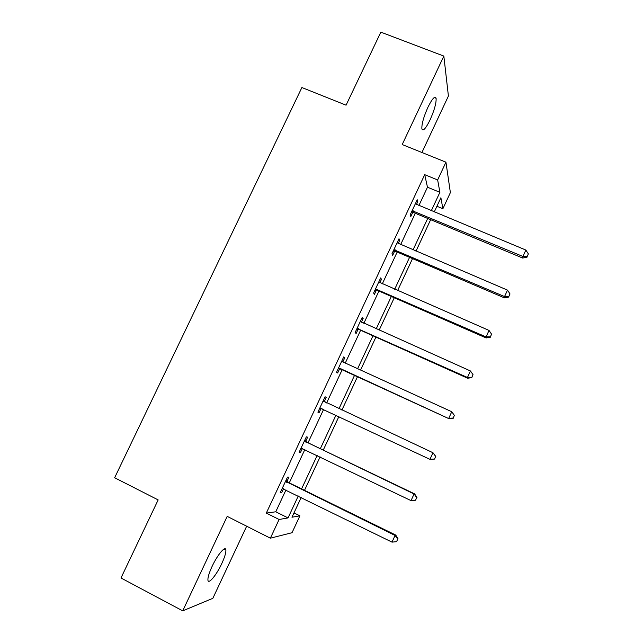 <?xml version="1.0" encoding="UTF-8"?>
<svg xmlns="http://www.w3.org/2000/svg" width="643" height="643" viewBox="0 0 643 643"><rect width="100%" height="100%" fill="white"/><g stroke="black" fill="none" stroke-linecap="round" stroke-linejoin="round"><path stroke-width="0.96" d="M221.779 563.557C224.672 557.256 226.047 552.755 225.894 550.054C225.653 545.135 217.527 554.628 212.061 566.483C209.152 572.809 207.769 577.318 207.914 579.994C208.228 585.026 216.498 575.059 221.779 563.557M430.087 119.863C434.395 110.17 436.396 102.976 436.099 98.275C434.973 95.59 432.249 98.596 427.916 107.285C423.584 117.082 421.575 124.284 421.888 128.881C423.062 131.55 425.795 128.544 430.087 119.863M293.988 512.905L299.887 515.839L292.035 532.709L270.373 538.183L279.102 519.488L288.048 517.912L298.272 495.994M421.929 152.495L448.412 96.032L443.839 56.086L380.833 32.15L346.071 105.179L301.889 87.536L114.639 477.749L158.154 499.908L120.98 577.985L182.725 610.85L212.841 598.328L246.663 526.207M418.858 205.647L427.474 187.217L424.701 174.671L437.65 179.952L445.945 162.181L450.381 192.611L442.882 208.726L440.889 197.747L434.226 212.029M436.918 206.258L442.882 208.726M424.701 174.671L266.306 513.09L275.759 511.788L285.974 489.942M289.278 482.869L304.854 449.537M308.005 442.802L323.63 409.374M326.628 402.96L342.189 369.685M345.283 363.054L360.619 330.253M363.834 323.365L378.944 291.038M382.28 283.909L397.173 252.048M400.621 244.67L415.298 213.267M416.391 204.627L417.749 201.717L417.227 199.764L410.234 214.73L410.805 216.578L412.677 212.568M398.154 243.617L399.657 240.418L399.006 238.73L391.973 253.768L392.664 255.351L394.553 251.317M379.82 282.832L381.46 279.327L380.68 277.905L373.607 293.031L374.435 294.349L376.332 290.29M361.374 322.272L363.158 318.454L362.25 317.304L355.137 332.519L356.093 333.556L358.006 329.481M342.848 361.896L344.761 357.797L343.724 356.921L336.562 372.225L337.655 372.988L339.576 368.889M324.329 401.481L326.258 397.366L325.085 396.763L317.891 412.155L319.113 412.637L321.042 408.514M305.714 441.291L307.651 437.152L306.341 436.838L299.108 452.31L300.466 452.519L302.411 448.372L300.988 448.292M286.995 481.334L288.94 477.162L287.493 477.13L280.219 492.691L281.714 492.618L283.531 488.736M270.373 538.183L227.196 516.377L182.725 610.85M266.306 513.09L279.102 519.488M443.839 56.086L402.205 144.546L445.945 162.181M301.197 497.433L291.97 517.229L299.887 515.839M430.665 219.673L415.973 251.196M412.517 258.607L397.607 290.588M394.272 297.749L379.145 330.205M375.922 337.117L360.578 370.038M357.476 376.702L341.899 410.105M338.901 416.543L323.252 450.108M320.101 456.876L304.509 490.336M431.276 210.8L439.9 192.313L437.65 179.952M301.583 488.897L317.176 455.469M320.327 448.71L335.967 415.169M338.965 408.731L354.534 375.351M357.637 368.696L372.98 335.799M376.203 328.894L391.33 296.463M394.665 289.31L409.567 257.345M413.023 249.942L427.708 218.443M427.474 187.217L439.9 192.313M275.759 511.788L288.048 517.912M416.551 201.219L417.749 201.717M398.451 239.903L399.657 240.418M380.262 278.805L381.46 279.327M361.961 317.915L363.158 318.454M343.563 357.251L344.761 357.797M325.069 396.803L326.258 397.366M317.923 412.083L319.113 412.637M299.276 451.941L300.466 452.519M280.525 492.032L281.714 492.618M413.586 210.912L414.132 212.785L522.711 258.06L522.928 256.469L412.123 210.687M527.188 256.461L528.361 253.905L527.188 256.461L522.928 256.469L525.861 250.055L415.346 203.799M414.132 212.785L411.255 212.544M522.711 258.06L527.091 257.104M528.361 253.905L525.861 250.055M395.341 249.942L396.008 251.55L504.458 297.894L504.546 296.576L393.87 249.709M508.846 296.511L510.02 293.939L508.846 296.511L504.546 296.576L507.496 290.13L397.109 242.781M396.008 251.55L393.13 251.284M504.458 297.894L508.798 297.042M510.02 293.939L507.496 290.13M376.983 289.189L377.787 290.532L486.1 337.945L486.06 336.916L375.512 288.948M490.4 336.787L491.582 334.199L490.4 336.787L486.06 336.916L489.026 330.43L378.775 281.98M377.787 290.532L374.909 290.25M486.1 337.945L490.4 337.205M491.582 334.199L489.026 330.43M358.521 328.661L359.461 329.73L467.646 378.229L467.461 377.481L357.058 328.412M471.841 377.296L473.039 374.692L471.841 377.296L467.461 377.481L470.451 370.971L360.337 321.404M359.461 329.73L356.584 329.425M467.646 378.229L471.906 377.594M473.039 374.692L470.451 370.971M339.962 368.359L449.079 418.746L338.499 368.093M453.186 418.038L454.384 415.418L453.186 418.038L448.758 418.288L451.764 411.737L342.695 361.848M341.031 369.154L338.154 368.825M341.883 360.86L342.92 361.969M449.079 418.746L453.299 418.223M454.384 415.418L451.764 411.737M434.588 459.078L435.624 456.377L434.588 459.078L429.95 459.335L319.828 408M434.419 459.014L429.95 459.335L432.972 452.736L435.785 456.458M323.148 400.911L432.972 452.736L435.624 456.377M322.047 408.626L319.619 408.45M323.373 400.436L325.286 402.325M304.396 441.01L414.068 493.985L411.03 500.616L301.061 448.131M304.758 440.23L306.856 442.255L414.639 493.896L414.068 493.985L416.752 497.578L415.539 500.23L416.752 497.578M416.969 497.537L414.639 493.896M411.03 500.616L415.539 500.23M285.532 481.326L395.059 535.466L392.005 542.129L282.181 488.487M286.039 480.249L288.128 482.306L395.766 535.08L395.059 535.466L397.776 539.019L396.554 541.687L397.776 539.019M398.049 538.858L395.766 535.08M392.005 542.129L396.554 541.687M412.557 210.695L413.111 212.576M394.312 249.717L394.987 251.333M375.954 288.964L376.766 290.306M357.5 328.428L358.44 329.497M338.933 368.109L340.01 368.905M323.445 401.24L324.627 401.803M320.27 408.016L321.484 408.538M304.686 441.331L306.012 441.62M305.538 441.966L306.856 442.255M301.503 448.155L302.138 448.267M285.83 481.663L287.284 481.663M286.674 482.306L288.128 482.306M225.894 550.054L223.997 549.082M436.099 98.275L434.226 97.551"/></g></svg>
